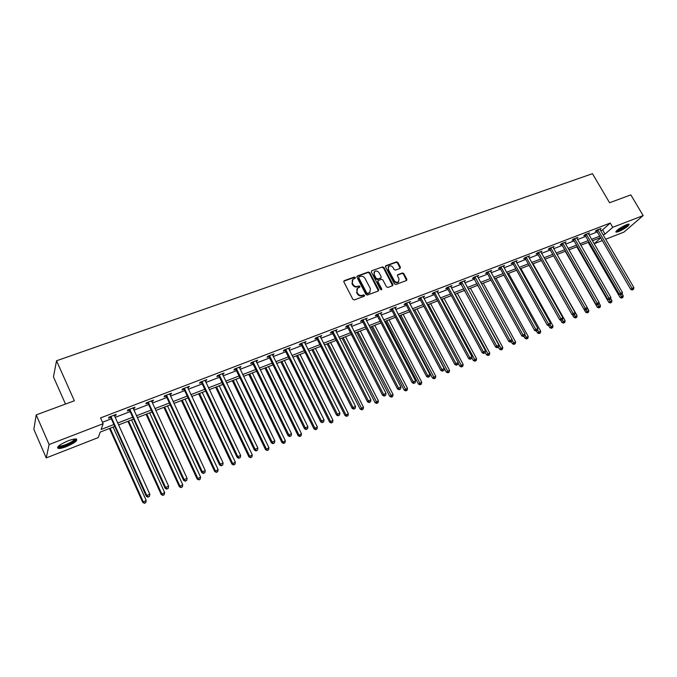 <?xml version="1.0" encoding="UTF-8"?>
<svg xmlns="http://www.w3.org/2000/svg" width="677" height="677" viewBox="0 0 677 677"><rect width="100%" height="100%" fill="white"/><g stroke="black" fill="none" stroke-linecap="round" stroke-linejoin="round"><path stroke-width="1.02" d="M355.29 277.494L354.283 277.054L344.314 280.642L343.865 281.945L352.861 299.302L354.308 299.919L364.268 296.221L364.573 295.307L363.566 294.876L362.288 295.35C360.376 295.841 358.844 295.18 357.684 293.378L356.94 291.931L357.515 288.224L359.792 287.192L359.919 286.379L358.92 285.948L357.634 286.413C355.721 286.896 354.189 286.236 353.039 284.442L352.294 283.003L352.852 279.339L355.163 278.289L355.29 277.494M355.019 278.382L353.936 277.528L343.772 281.217M364.294 296.213L363.21 295.333L361.924 295.807L362.288 295.35M359.648 287.276L358.565 286.413L357.278 286.879L357.634 286.413M618.575 231.627L615.994 232.211C616.138 230.459 619.667 227.946 626.58 224.679L629.128 224.112C628.95 225.881 625.43 228.386 618.575 231.627M66.515 446.566C62.724 448.013 59.974 448.631 58.273 448.436C56.36 447.074 59.618 444.544 68.047 440.854C71.83 439.424 74.555 438.814 76.213 439.026C78.083 440.397 74.851 442.91 66.515 446.566M400.014 268.439L400.403 267.187L397.907 262.481L396.51 261.872L385.907 265.689L385.501 266.95L394.463 283.875L395.867 284.484L406.682 280.43L406.852 279.279L403.814 273.576L402.426 272.966L397.67 274.752L397.501 275.894L399.007 278.729L398.55 281.793C396.9 282.698 395.444 282.275 394.192 280.506L388.293 269.37L388.725 266.366C390.384 265.435 391.848 265.858 393.117 267.627L394.09 269.471L395.486 270.081L400.014 268.439M114.768 426.417L100.204 432.078L98.283 437.57L46.231 457.923L33.85 429.345L36.211 414.899L74.352 400.792L56.538 360.765L592.46 173.676L609.579 202.745L630.837 194.883L643.15 215.582L623.957 232.093L605.687 239.235M36.211 414.899L49.108 444.527L103.141 423.709L101.127 429.455L113.905 424.504M600.668 230.637L602.598 229.892L610.256 223.055L100.543 417.921L103.141 423.709M610.256 223.055L612.744 227.303L643.15 215.582M369.727 272.628L368.313 272.019L357.388 275.945L356.948 277.231L365.935 294.453L367.366 295.07L378.282 291.017L378.697 289.722L369.727 272.628L369.363 273.102L367.95 272.493L356.864 276.504M371.758 270.775L382.513 266.907L383.918 267.517L392.88 284.467L392.711 285.618L387.887 287.446L386.482 286.836L382.835 279.923L381.422 279.313L378.358 280.43L377.944 281.717L381.743 288.935L381.616 289.748L380.457 289.409L371.334 272.052L371.758 270.775L382.513 266.907M56.538 360.765L53.466 376.886L65.5 404.067M102.481 422.245L111.35 418.835M115.073 417.404L130.153 411.608M133.868 410.177L148.627 404.499M152.333 403.077L166.796 397.517M170.494 396.087L184.652 390.646M188.341 389.224L202.211 383.893M205.893 382.471L219.475 377.25M223.156 375.837L236.459 370.717M240.132 369.303L253.164 364.294M256.828 362.88L269.607 357.972M273.254 356.567L285.779 351.752M289.417 350.347L301.688 345.625M305.327 344.229L317.352 339.609M320.974 338.212L332.771 333.676M336.384 332.28L347.953 327.837M351.558 326.449L362.897 322.091M366.485 320.703L377.614 316.43M381.193 315.05L392.101 310.853M395.673 309.482L406.378 305.369M409.94 303.998L420.434 299.962M423.988 298.591L434.287 294.63M437.833 293.268L447.929 289.384M451.466 288.021L461.375 284.213M464.904 282.859L474.628 279.11M478.14 277.765L487.685 274.092M491.189 272.746L500.557 269.141M504.052 267.796L513.251 264.258M516.729 262.921L525.758 259.443M529.228 258.115L538.097 254.704M541.558 253.376L550.257 250.025M553.71 248.696L562.257 245.412M565.693 244.092L574.088 240.86M577.515 239.54L585.749 236.375M589.168 235.063L597.266 231.949M114.396 415.915L115.835 415.365L116.199 414.392L108.895 417.193L108.548 418.166L110.52 417.404M133.191 408.705L134.545 408.189L134.96 407.199L127.784 409.949L127.386 410.931L129.324 410.194M151.665 401.613L152.934 401.131L153.391 400.132L146.342 402.832L145.902 403.83L147.798 403.103M169.817 394.649L171.01 394.192L171.509 393.185L164.579 395.842L164.096 396.84L165.967 396.13M187.673 387.794L189.332 386.347L182.511 388.962L181.986 389.977L183.831 389.275M205.224 381.058L206.849 379.636L200.147 382.2L199.58 383.224L201.391 382.53M222.479 374.432L224.079 373.027L217.486 375.557L216.877 376.581L218.663 375.904M239.455 367.924L241.02 366.528L234.538 369.016L233.895 370.057L235.647 369.38M256.151 361.51L257.692 360.139L251.311 362.584L250.634 363.634L252.352 362.965M272.586 355.205L274.083 353.851L267.813 356.254L267.102 357.312L268.794 356.661M288.749 349.002L290.221 347.665L284.044 350.034L283.299 351.092L284.966 350.449M304.65 342.9L306.097 341.58L300.021 343.908L299.251 344.974L300.884 344.339M320.306 336.884L321.727 335.58L315.744 337.874L314.94 338.949L316.557 338.331M335.716 330.977L337.112 329.691L331.222 331.942L330.384 333.016L331.975 332.407M350.889 325.155L352.252 323.877L346.455 326.102L345.592 327.186L347.157 326.585M365.825 319.417L367.162 318.165L361.459 320.348L360.562 321.44L362.102 320.847M380.525 313.773L381.845 312.537L376.226 314.687L375.303 315.778L376.818 315.194M395.013 308.213L396.299 306.994L390.764 309.11L389.817 310.21L391.314 309.634M409.272 302.737L410.541 301.527L405.091 303.618L404.118 304.718L405.591 304.159M423.328 297.347L424.572 296.154L419.198 298.21L418.2 299.31L419.655 298.76M437.164 292.032L438.391 290.856L433.094 292.879L432.078 293.987L433.508 293.437M450.806 286.803L451.999 285.635L446.786 287.632L445.745 288.74L447.158 288.199M464.244 281.64L465.421 280.49L460.284 282.461L459.218 283.57L460.605 283.037M477.48 276.563L478.639 275.421L473.578 277.358L472.495 278.475L473.858 277.951M490.529 271.553L491.671 270.428L486.678 272.34L485.57 273.457L486.924 272.941M503.392 266.611L504.509 265.502L499.592 267.381L498.467 268.507L499.795 267.999M516.06 261.728L517.169 260.645L512.328 262.507L511.177 263.624L512.489 263.125M528.559 256.913L529.651 255.855L524.878 257.692L523.71 258.817L525.005 258.326M540.872 252.174L541.964 251.142L537.25 252.944L536.066 254.078L537.343 253.587M553.024 247.494L554.099 246.487L549.453 248.273L548.252 249.398L549.504 248.916M564.83 242.374L564.99 242.865L566.065 241.901L561.478 243.652L560.268 244.786L561.504 244.312M576.812 238.338L577.87 237.373L573.343 239.108L572.116 240.242L573.334 239.768M588.305 233.37L588.465 233.853L589.506 232.905L585.046 234.614L583.802 235.757L585.004 235.291M599.805 228.961L599.966 229.435L600.99 228.504L596.598 230.188L595.337 231.331L596.522 230.874M46.231 457.923L49.108 444.527M602.285 240.563L594.194 243.728M600.55 237.585L592.46 240.733M589.041 242.061L580.807 245.26M577.379 246.589L568.993 249.847M565.557 251.184L557.019 254.51M553.574 255.847L544.875 259.232M541.414 260.569L532.554 264.013M529.084 265.367L520.063 268.871M516.585 270.225L507.395 273.796M503.9 275.158L494.532 278.797M491.037 280.16L481.491 283.866M477.979 285.229L468.256 289.011M464.735 290.382L454.826 294.233M451.297 295.604L441.201 299.53M437.655 300.91L427.365 304.904M423.81 306.292L413.317 310.362M409.754 311.75L399.058 315.905M395.486 317.293L384.587 321.533M380.999 322.929L369.887 327.253M366.291 328.65L354.951 333.05M351.346 334.455L339.786 338.949M336.173 340.353L324.385 344.94M320.763 346.345L308.737 351.016M305.099 352.429L292.828 357.202M289.189 358.615L276.673 363.481M273.017 364.903L260.247 369.87M256.583 371.292L243.551 376.361M239.878 377.783L226.575 382.954M222.902 384.384L209.32 389.664M205.63 391.094L191.769 396.485M188.071 397.924L173.921 403.424M170.215 404.863L155.761 410.482M152.054 411.929L137.287 417.667M133.572 419.105L118.492 424.97M594.178 243.695L600.736 237.906M603.122 234.843L605.052 234.09L612.744 227.303M117.629 423.057L132.709 417.21M136.424 415.771L151.191 410.05M154.898 408.612L169.352 403.01M173.05 401.571L187.207 396.087M190.897 394.649L204.767 389.275M208.448 387.845L222.031 382.581M225.712 381.159L239.015 375.997M242.688 374.576L255.72 369.524M259.384 368.102L272.154 363.151M275.81 361.738L288.326 356.881M291.965 355.467L304.235 350.711M307.874 349.307L319.899 344.644M323.521 343.239L335.318 338.661M338.932 337.264L350.491 332.779M354.096 331.383L365.428 326.991M369.024 325.595L380.144 321.287M383.724 319.899L394.632 315.668M398.203 314.28L408.9 310.134M412.462 308.754L422.956 304.684M426.51 303.313L436.8 299.319M440.346 297.948L450.442 294.03M453.979 292.659L463.889 288.817M467.409 287.454L477.133 283.688M480.645 282.326L490.19 278.619M493.694 277.265L503.053 273.635M506.548 272.281L515.739 268.718M519.225 267.364L528.246 263.869M531.716 262.524L540.576 259.088M544.037 257.751L552.737 254.374M556.181 253.037L564.728 249.728M568.164 248.391L576.55 245.142M579.977 243.813L588.211 240.623M591.63 239.294L599.72 236.163M602.598 229.892L605.052 234.09M115.835 415.365L115.505 414.654M134.545 408.189L134.224 407.478M152.934 401.131L152.613 400.429M171.01 394.192L170.689 393.498M188.79 387.362L188.468 386.677M206.265 380.66L205.943 379.975M223.461 374.059L223.131 373.391M240.369 367.569L240.039 366.909M256.998 361.188L256.676 360.528M273.364 354.909L273.043 354.249M289.468 348.723L289.147 348.08M305.31 342.647L304.988 342.003M320.906 336.655L320.585 336.02M336.257 330.765L335.936 330.131M351.38 324.96L351.058 324.342M366.257 319.248L365.935 318.63M380.914 313.629L380.592 313.011M395.343 308.086L395.029 307.476M409.56 302.627L409.238 302.027M423.565 297.254L423.243 296.661M437.359 291.965L437.037 291.372M450.95 286.743L450.637 286.159M464.346 281.607L498.915 345.211L496.783 346.125L461.672 281.928M477.547 276.538L512.091 339.592L509.993 340.489L474.949 276.834M352.26 280.041L352.294 283.003M357.278 286.879C355.374 287.361 353.843 286.701 352.692 284.907L351.947 283.468M356.923 288.91L356.94 291.931M361.924 295.807C360.02 296.298 358.488 295.637 357.329 293.835L356.584 292.396M378.418 290.958L369.363 273.102M359.106 276.91L358.802 277.807L366.689 292.921L367.687 293.344L369.82 292.405L370.404 288.69L365.013 278.391C363.871 276.614 362.347 275.954 360.452 276.419L359.106 276.91M358.768 277.223L358.802 277.807M370.031 292.219L367.332 293.81L366.325 293.378L358.446 278.281M392.592 285.694L383.546 267.99L382.15 267.381M377.901 280.845L377.571 282.182L381.371 289.392L381.743 288.935M381.447 289.841L381.371 289.392M379.061 272.772C377.783 270.978 376.302 270.563 374.618 271.511L374.169 274.54L376.251 278.492L377.664 279.102L380.965 277.849L381.143 276.707L379.061 272.772M374.119 272.103L374.169 274.54M380.812 278.052L377.292 279.576L375.879 278.958L373.806 275.014M388.243 266.933L388.293 269.37M398.643 281.717L398.169 282.258C396.519 283.164 395.063 282.732 393.811 280.972L387.921 269.844M406.555 280.515L403.424 274.041L402.036 273.432L397.407 275.141M400.115 268.388L397.526 262.955L396.138 262.346L385.408 266.222M109.471 428.473L142.754 502.427L146.181 500.396L113.101 427.069M110.123 428.228L143.194 501.682L144.455 503.324L145.826 502.512L144.633 503.028M146.181 500.396L145.826 502.512M144.455 503.324L142.754 502.427M111.299 416.964L110.943 417.937L146.325 496.309L146.782 495.53L110.876 416.431M148.246 496.91L149.465 496.385L148.246 496.91L146.782 495.53L149.829 494.227L114.235 415.145M110.943 417.937L109.886 416.812M146.325 496.309L148.068 497.214M149.465 496.385L149.829 494.227M75.189 438.975C77.406 440.507 63.037 447.624 59.204 446.896L58.34 446.278M58.527 446.659L58.899 445.796L59.517 446.008C62.699 446.634 74.724 441.023 74.462 439.043M57.503 447.353L58.07 447.497C61.852 448.225 76.002 441.776 76.535 439.102M628.053 224.197C626.944 226.059 623.83 228.166 618.719 230.51L616.366 230.95M616.984 230.358L618.727 229.875C622.654 228.141 625.489 226.33 627.224 224.442M615.884 231.551L618.211 230.95C623.289 228.682 626.834 226.397 628.823 224.079M127.911 421.306L161.211 494.506L164.621 492.484L131.541 419.901M128.605 421.035L161.693 493.745L162.912 495.386L164.274 494.582L163.106 495.082M164.621 492.484L164.274 494.582M162.912 495.386L161.211 494.506M146.046 414.256L179.346 486.721L182.756 484.707L149.668 412.852M146.782 413.977L179.87 485.942L181.047 487.592L182.409 486.788L181.258 487.279M182.756 484.707L182.409 486.788M181.047 487.592L179.346 486.721M130.145 409.729L129.747 410.719L165.137 488.278L165.637 487.482L129.722 409.204M167.075 488.853L168.268 488.337L167.075 488.853L165.637 487.482L168.624 486.204L133.022 407.935M129.747 410.719L128.698 409.602M165.137 488.278L166.872 489.166M168.268 488.337L168.624 486.204M148.669 402.62L148.221 403.619L183.619 480.382L184.161 479.57L148.246 402.104M185.574 480.941L186.75 480.433L185.574 480.941L184.161 479.57L187.097 478.317L151.496 400.86M148.221 403.619L147.18 402.51M183.619 480.382L185.354 481.262M186.75 480.433L187.097 478.317M163.876 407.326L197.176 479.071L200.578 477.065L167.49 405.921M164.655 407.029L197.743 478.275L198.869 479.925L200.231 479.121L199.097 479.612M200.578 477.065L200.231 479.121M198.869 479.925L197.176 479.071M181.411 400.513L214.711 471.547L218.104 469.542L185.024 399.108M182.231 400.192L215.311 470.743L216.403 472.385L217.757 471.59L216.64 472.064M218.104 469.542L217.757 471.59M216.403 472.385L214.711 471.547M198.666 393.811L231.949 464.143L235.334 462.154L202.262 392.406M199.52 393.472L232.592 463.33L233.633 464.972L234.995 464.177L233.895 464.65M235.334 462.154L234.995 464.177M233.633 464.972L231.949 464.143M166.872 395.639L166.39 396.646L201.78 472.622L202.364 471.801L166.457 395.123M203.752 473.164L204.903 472.673L203.752 473.164L202.364 471.801L205.258 470.566L169.648 393.896M166.39 396.646L165.349 395.546M201.78 472.622L203.515 473.494M204.903 472.673L205.258 470.566M184.77 388.767L184.246 389.783L219.627 464.997L220.262 464.16L184.356 388.26M221.616 465.522L222.75 465.031L221.616 465.522L220.262 464.16L223.097 462.95L187.495 387.049M184.246 389.783L183.213 388.691M219.627 464.997L221.362 465.852M222.75 465.031L223.097 462.95M202.372 382.014L201.805 383.038L237.178 457.5L237.847 456.653L201.958 381.506M239.176 458.007L240.293 457.534L239.176 458.007L237.847 456.653L240.64 455.46L205.046 380.322M201.805 383.038L200.781 381.955M237.178 457.5L238.905 458.346M240.293 457.534L240.64 455.46M215.633 387.21L248.899 456.865L252.276 454.885L219.221 385.814M216.522 386.863L249.576 456.036L250.592 457.686L251.937 456.89L250.862 457.356M252.276 454.885L251.937 456.89M250.592 457.686L248.899 456.865M219.678 375.371L219.069 376.404L254.434 450.137L255.136 449.274L219.263 374.872M256.439 450.62L257.539 450.154L256.439 450.62L255.136 449.274L257.878 448.106L222.301 373.704M219.069 376.404L218.062 375.337M254.434 450.137L256.151 450.967M257.539 450.154L257.878 448.106M232.321 380.719L265.579 449.706L268.947 447.734L235.909 379.332M233.252 380.364L266.289 448.868L267.263 450.51L268.608 449.723L267.55 450.18M268.947 447.734L268.608 449.723M267.263 450.51L265.579 449.706M236.696 368.847L236.053 369.879L271.392 442.885L272.137 442.013L236.29 368.347M273.415 443.359L274.49 442.902L273.415 443.359L272.137 442.013L274.837 440.862L239.277 367.196M236.053 369.879L235.046 368.821M271.392 442.885L273.119 443.706M274.49 442.902L274.837 440.862M248.747 374.339L281.979 442.665L285.339 440.693L252.326 372.951M249.711 373.966L282.732 441.819L283.968 443.122L283.663 443.46L285.009 442.673L283.968 443.122M285.339 440.693L285.009 442.673M283.663 443.46L281.979 442.665M253.443 362.415L252.758 363.464L288.08 435.76L288.859 434.879L253.037 361.924M290.111 436.216L291.169 435.768L290.111 436.216L288.859 434.879L291.508 433.745L255.974 360.799M252.758 363.464L251.759 362.415M288.08 435.76L289.798 436.572M291.169 435.768L291.508 433.745M264.919 368.051L298.125 435.734L301.477 433.771L268.481 366.663M265.909 367.67L298.904 434.879L300.114 436.174L299.801 436.521L301.147 435.734L300.114 436.174M301.477 433.771L301.147 435.734M299.801 436.521L298.125 435.734M269.911 356.094L269.201 357.151L304.489 428.753L305.302 427.864L269.505 355.611M306.529 429.193L307.57 428.753L306.529 429.193L305.302 427.864L307.908 426.747L272.399 354.503M269.201 357.151L268.202 356.102M304.489 428.753L306.199 429.548M307.57 428.753L307.908 426.747M280.828 361.865L314.01 428.913L317.344 426.967L284.382 360.486M281.852 361.467L314.822 428.05L316.007 429.345L315.685 429.692L317.022 428.913L316.007 429.345M317.344 426.967L317.022 428.913M315.685 429.692L314.01 428.913M286.117 349.874L285.372 350.94L320.627 421.856L321.473 420.959L285.719 349.391M322.675 422.287L323.708 421.847L322.675 422.287L321.473 420.959L324.038 419.858L288.563 348.3M285.372 350.94L284.382 349.899M320.627 421.856L322.337 422.643M323.708 421.847L324.038 419.858M296.492 355.78L329.64 422.203L332.966 420.265L300.038 354.401M297.55 355.366L330.486 421.331L331.645 422.617L331.307 422.973L332.644 422.194L331.645 422.617M332.966 420.265L332.644 422.194M331.307 422.973L329.64 422.203M302.069 343.755L301.282 344.821L336.503 415.077L337.383 414.163L301.663 343.273M338.568 415.492L339.575 415.06L338.568 415.492L337.383 414.163L339.913 413.088L304.464 342.207M301.282 344.821L300.309 343.798M336.503 415.077L338.212 415.847M339.575 415.06L339.913 413.088M311.911 349.789L345.025 415.602L348.342 413.664L315.448 348.41M312.994 349.366L345.896 414.713L347.039 416L346.692 416.355L348.02 415.585L347.039 416M348.342 413.664L348.02 415.585M346.692 416.355L345.025 415.602M317.758 337.738L316.946 338.805L352.133 408.4L353.039 407.486L317.361 337.256M354.198 408.798L355.197 408.375L354.198 408.798L353.039 407.486L355.527 406.42L320.119 336.198M316.946 338.805L315.981 337.789M352.133 408.4L353.834 409.17M355.197 408.375L355.527 406.42M327.093 343.882L360.164 409.103L363.481 407.173L330.621 342.511M328.21 343.451L362.195 409.483L361.831 409.847L363.16 409.077L362.195 409.483M363.481 407.173L363.16 409.077M361.831 409.847L360.164 409.103M333.211 331.806L332.365 332.881L367.509 401.833L368.449 400.902L332.813 331.332M369.583 402.214L370.564 401.799L369.583 402.214L368.449 400.902L370.894 399.862L335.521 330.291M332.365 332.881L331.4 331.874M367.509 401.833L369.21 402.587M370.564 401.799L370.894 399.862M342.037 338.077L375.075 402.697L378.384 400.776L345.566 336.706M343.188 337.628L377.114 403.077L376.742 403.433L378.062 402.663L377.114 403.077M378.384 400.776L378.062 402.663M376.742 403.433L375.075 402.697M348.418 325.967L347.546 327.05L382.64 395.368L383.605 394.437L348.02 325.502M384.722 395.74L385.687 395.326L384.722 395.74L383.605 394.437L386.017 393.405L350.694 324.478M347.546 327.05L346.59 326.052M382.64 395.368L384.341 396.113M385.687 395.326L386.017 393.405M356.762 332.348L389.757 396.4L393.049 394.488L360.282 330.985M357.938 331.891L391.797 396.756L391.416 397.12L392.736 396.358L391.797 396.756M393.049 394.488L392.736 396.358M391.416 397.12L389.757 396.4M363.388 320.221L362.491 321.313L397.543 389.004L398.533 388.065L362.999 319.756M399.633 389.368L400.581 388.962L399.633 389.368L398.533 388.065L400.902 387.049L365.622 318.749M362.491 321.313L361.543 320.323M397.543 389.004L399.235 389.74M400.581 388.962L400.902 387.049M371.267 326.712L404.22 390.189L407.503 388.285L374.77 325.349M372.46 326.246L406.259 390.544L405.87 390.908L407.182 390.147L406.259 390.544M407.503 388.285L407.182 390.147M405.87 390.908L404.22 390.189M378.13 314.568L377.207 315.66L412.208 382.742L413.224 381.794L377.741 314.103M414.299 383.089L415.238 382.691L414.299 383.089L413.224 381.794L415.56 380.796L380.33 313.112M377.207 315.66L376.26 314.678M412.208 382.742L413.892 383.47M415.238 382.691L415.56 380.796M385.551 321.16L418.454 384.079L421.729 382.183L389.047 319.798M386.77 320.686L420.51 384.418L420.104 384.781L421.416 384.028L420.51 384.418M421.729 382.183L421.416 384.028M420.104 384.781L418.454 384.079M375.879 278.958L376.251 278.492L377.698 278.797M392.652 309L391.704 310.091L426.645 376.573L427.686 375.617L392.262 308.543M428.744 376.911L429.667 376.514L428.744 376.911L427.686 375.617L429.988 374.635L394.809 307.561M391.704 310.091L390.764 309.118M426.645 376.573L428.329 377.292M429.667 376.514L429.988 374.635M399.625 315.685L432.476 378.054L435.743 376.167L403.111 314.331M400.869 315.203L434.532 378.384L434.126 378.756L435.429 378.003L434.532 378.384M435.743 376.167L435.429 378.003M434.126 378.756L432.476 378.054M406.945 303.508L405.972 304.608L440.862 370.505L441.929 369.54L406.564 303.059M442.97 370.827L443.875 370.437L442.97 370.827L441.929 369.54L444.197 368.576L409.077 302.094M405.972 304.608L405.058 303.66M440.862 370.505L442.538 371.208M443.875 370.437L444.197 368.576M413.495 310.294L446.295 372.13L449.545 370.251L416.973 308.949M414.764 309.804L448.36 372.443L447.937 372.815L449.232 372.062L448.36 372.443M449.545 370.251L449.232 372.062M447.937 372.815L446.295 372.13M421.035 298.1L420.036 299.209L454.868 364.522L455.959 363.549L420.654 297.652M456.975 364.835L457.872 364.446L456.975 364.835L455.959 363.549L458.185 362.601L423.125 296.704M420.036 299.209L419.139 298.278M454.868 364.522L456.543 365.216M457.872 364.446L458.185 362.601M458.126 362.957L459.903 366.282L463.144 364.412L430.623 303.643M428.448 304.481L461.968 366.587L461.536 366.968L462.84 366.215L461.968 366.587M463.144 364.412L462.84 366.215M461.536 366.968L459.903 366.282M434.905 292.777L433.881 293.886L468.653 358.632L469.77 357.651L434.524 292.337M470.777 358.928L471.649 358.556L470.777 358.928L469.77 357.651L471.971 356.72L436.961 291.398M433.881 293.886L433.009 292.98M468.653 358.632L470.329 359.318M471.649 358.556L471.971 356.72M471.793 357.71L473.316 360.528L476.549 358.666L444.078 298.405M441.937 299.242L475.389 360.824L474.949 361.196L476.236 360.452L475.389 360.824M476.549 358.666L476.236 360.452M474.949 361.196L473.316 360.528M448.58 287.53L447.531 288.647L482.244 352.827L483.378 351.845L448.199 287.09M484.36 353.115L485.231 352.742L484.36 353.115L483.378 351.845L485.544 350.923L450.603 286.168M447.531 288.647L446.676 287.75M482.244 352.827L483.911 353.504M485.231 352.742L485.544 350.923M485.265 352.522L486.526 354.858L489.75 352.996L457.339 293.251M455.232 294.072L488.608 355.137L488.159 355.518L489.446 354.773L488.608 355.137M489.75 352.996L489.446 354.773M488.159 355.518L486.526 354.858M497.747 347.386L498.602 347.022L497.747 347.386L496.783 346.125L495.623 347.115L460.14 282.605M495.623 347.115L497.282 347.783M498.602 347.022L498.915 345.211M498.416 347.183L499.55 349.264L502.766 347.419L470.413 288.174M468.332 288.977L501.632 349.535L501.175 349.924L502.461 349.18L501.632 349.535M502.766 347.419L502.461 349.18M501.175 349.924L499.55 349.264M510.94 341.75L511.778 341.386L510.94 341.75L509.993 340.489L508.808 341.479L473.409 277.536M508.808 341.479L510.466 342.139M511.778 341.386L512.091 339.592M511.304 341.783L512.387 343.755L515.586 341.91L483.302 283.164M512.015 340.006L514.469 344.018L514.004 344.398L515.29 343.671L514.469 344.018M515.586 341.91L515.29 343.671M514.004 344.398L512.387 343.755M488.396 272.256L487.288 273.373L521.806 335.927L522.999 334.929L488.032 271.815M523.939 336.19L524.76 335.834L523.939 336.19L522.999 334.929L525.073 334.049L490.326 270.935M487.288 273.373L486.484 272.535M521.806 335.927L523.456 336.587M524.76 335.834L525.073 334.049M523.964 336.367L525.039 338.322L528.229 336.486L496.004 278.222M524.912 334.988L527.129 338.576L526.655 338.965L527.933 338.229L527.129 338.576M528.229 336.486L527.933 338.229M526.655 338.965L525.039 338.322M501.293 267.305L500.168 268.422L534.61 330.461L535.829 329.454L500.921 266.873M536.743 330.706L537.555 330.359L536.743 330.706L535.829 329.454L537.868 328.59L503.189 266.01M500.168 268.422L499.372 267.601M534.61 330.461L536.252 331.104M537.555 330.359L537.868 328.59M536.438 331.028L537.513 332.966L540.695 331.146L508.537 273.356M537.614 330.029L539.603 333.211L539.12 333.6L540.398 332.872L539.603 333.211M540.695 331.146L540.398 332.872M539.12 333.6L537.513 332.966M514.004 262.431L512.853 263.548L547.228 325.07L548.463 324.063L513.631 261.999M549.369 325.307L550.173 324.96L549.369 325.307L548.463 324.063L550.477 323.208L515.866 261.144M512.853 263.548L512.083 262.744M547.228 325.07L548.869 325.705M550.173 324.96L550.477 323.208M548.658 325.629L549.809 327.685L552.982 325.874L520.884 268.549M550.088 325.028L551.907 327.922L551.416 328.311L552.686 327.583L551.907 327.922M552.982 325.874L552.686 327.583M551.416 328.311L549.809 327.685M526.528 257.615L525.369 258.741L559.667 319.756L560.92 318.749L526.164 257.192M561.808 319.984L562.595 319.646L561.808 319.984L560.92 318.749L562.9 317.902L528.365 256.355M525.369 258.741L524.607 257.954M559.667 319.756L561.301 320.39M562.595 319.646L562.9 317.902M560.607 320.119L561.935 322.48L565.1 320.67L533.07 263.818M562.274 319.908L564.034 322.709L563.535 323.098L564.804 322.379L564.034 322.709M565.1 320.67L564.804 322.379M563.535 323.098L561.935 322.48M538.884 252.876L537.699 254.01L571.93 314.517L573.199 313.502L538.52 252.462M574.071 314.737L574.849 314.407L574.071 314.737L573.199 313.502L575.154 312.672L540.695 251.624M537.699 254.01L536.954 253.232M571.93 314.517L573.563 315.143M574.849 314.407L575.154 312.672M572.395 314.695L573.893 317.352L577.049 315.55L545.087 259.147M574.274 314.839L575.992 317.564L575.492 317.962L576.753 317.242L575.992 317.564M577.049 315.55L576.753 317.242M575.492 317.962L573.893 317.352M551.07 248.205L549.868 249.331L584.014 309.355L585.309 308.34L550.706 247.79M586.164 309.567L586.934 309.237L586.164 309.567L585.309 308.34L587.23 307.519L552.847 246.97M549.868 249.331L549.132 248.569M584.014 309.355L585.647 309.973M586.934 309.237L587.23 307.519M584.023 309.355L585.69 312.283L588.829 310.489L587.204 307.654M586.087 309.787L587.788 312.495L587.281 312.892L588.533 312.173L587.788 312.495M588.829 310.489L588.533 312.173M587.281 312.892L585.69 312.283M563.078 243.593L561.859 244.727L595.938 304.261L597.241 303.245L562.722 243.178M598.087 304.464L598.84 304.142L598.087 304.464L597.241 303.245L599.137 302.433L564.99 242.865M561.859 244.727L561.14 243.974M595.938 304.261L597.563 304.87M598.84 304.142L599.137 302.433M565.278 251.294L597.317 307.29L600.448 305.505L599.035 303.042M597.74 304.802L599.416 307.493L598.908 307.891L600.16 307.18L599.416 307.493M600.448 305.505L600.16 307.18M598.908 307.891L597.317 307.29M574.925 239.049L573.69 240.183L607.692 299.242L609.012 298.218L574.57 238.634M609.842 299.437L610.586 299.116L609.842 299.437L609.012 298.218L610.882 297.423L576.652 237.839M573.69 240.183L572.979 239.438M607.692 299.242L609.308 299.843M610.586 299.116L610.882 297.423M576.821 246.809L608.792 302.365L611.915 300.588L610.696 298.481M609.173 299.793L610.891 302.56L610.375 302.957L611.619 302.247L610.891 302.56M611.915 300.588L611.619 302.247M610.375 302.957L608.792 302.365M586.612 234.564L585.36 235.698L619.286 294.292L620.614 293.259L586.257 234.157M621.435 294.478L622.171 294.165L621.435 294.478L620.614 293.259L622.459 292.472L588.465 233.853M585.36 235.698L584.666 234.97M619.286 294.292L620.894 294.884M622.171 294.165L622.459 292.472M588.211 242.383L620.107 297.508L623.221 295.739L622.197 293.979M620.36 294.69L622.214 297.694L621.689 298.092L622.933 297.389L622.214 297.694M623.221 295.739L622.933 297.389M621.689 298.092L620.107 297.508M598.138 230.138L596.877 231.28L630.719 289.409L632.064 288.377L597.783 229.74M632.868 289.587L633.596 289.274L632.868 289.587L632.064 288.377L633.884 287.598L599.966 229.435M596.877 231.28L596.183 230.561M630.719 289.409L632.326 290.001M633.596 289.274L633.884 287.598M353.936 277.528L354.283 277.054M363.21 295.333L363.566 294.876M358.565 286.413L358.92 285.948M352.692 284.907L353.039 284.442M357.329 293.835L357.684 293.378M343.967 281.116L344.314 280.642M378.333 290.179L378.697 289.722M357.033 276.419L357.388 275.945M367.95 272.493L368.313 272.019M366.325 293.378L366.689 292.921M367.332 293.81L367.687 293.344M368.677 293.31L369.033 292.845M383.546 267.99L383.918 267.517M392.499 284.924L392.88 284.467M377.571 282.182L377.944 281.717M377.292 279.576L377.664 279.102M380.356 278.459L380.728 277.985M393.811 280.972L394.192 280.506M397.517 275.09L397.898 274.625M402.036 273.432L402.426 272.966M403.424 274.041L403.814 273.576M406.462 279.745L406.852 279.279M385.543 266.163L385.907 265.689M396.138 262.346L396.51 261.872M397.526 262.955L397.907 262.481M400.022 267.652L400.403 267.187M111.02 416.575L110.664 417.548M129.866 409.34L129.468 410.33M148.39 402.24L147.95 403.238M166.601 395.258L166.11 396.265M184.499 388.395L183.966 389.402M202.101 381.642L201.534 382.666M219.407 375.007L218.798 376.031M236.425 368.474L235.782 369.515M253.173 362.051L252.496 363.1M269.641 355.738L268.93 356.787M285.855 349.518L285.102 350.576M301.798 343.4L301.02 344.466M317.496 337.383L316.684 338.458M332.949 331.459L332.111 332.534M348.156 325.629L347.284 326.703M363.126 319.882L362.229 320.966M377.876 314.23L376.954 315.321M392.389 308.661L391.441 309.753M406.691 303.178L405.718 304.278M420.781 297.77L419.782 298.879M434.651 292.456L433.635 293.556M448.326 287.209L447.277 288.317M462.044 282.368L460.978 283.477M461.799 282.047L460.732 283.155M475.322 277.274L474.23 278.391M475.068 276.952L473.985 278.069M488.151 271.934L487.042 273.051M501.048 266.992L499.922 268.109M513.758 262.117L512.607 263.235M526.291 257.311L525.124 258.436M538.638 252.572L537.462 253.697M550.824 247.9L549.622 249.026M562.841 243.288L561.622 244.422M574.688 238.744L573.453 239.878M586.375 234.267L585.123 235.401M597.901 229.841L596.64 230.984M369.456 292.862L369.82 292.405M380.601 278.315L380.965 277.849M398.169 282.258L398.55 281.793M59.204 445.534L59.407 445.991"/></g></svg>
